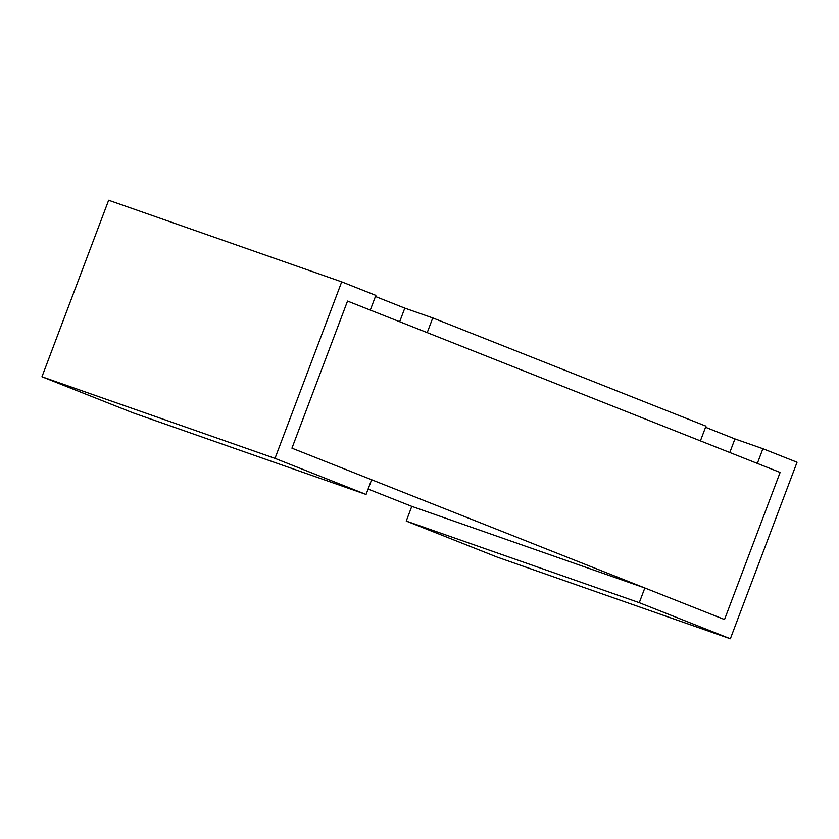 <?xml version="1.0" encoding="UTF-8"?>
<svg xmlns="http://www.w3.org/2000/svg" width="839" height="839" viewBox="0 0 839 839"><rect width="100%" height="100%" fill="white"/><g stroke="black" fill="none" stroke-linecap="round" stroke-linejoin="round"><path stroke-width="1.26" d="M341.704 281.852L274.993 458.367L41.95 376.763L108.651 200.238L341.704 281.852L375.851 295.38L370.293 310.084L347.524 301.065L291.941 448.173L347.524 301.065L780.113 472.441L724.518 619.539L644.834 587.971L411.792 506.368L406.233 521.071L639.276 602.685L644.834 587.971M368.101 489.064L411.792 506.368M41.95 376.763L133.023 412.84L366.066 494.444L371.625 479.74L291.941 448.173L724.518 619.539L780.113 472.441L757.344 463.422L762.903 448.708L734.933 438.912L705.557 427.282M432.767 317.929L427.208 332.632L700.418 440.874L705.977 426.16L432.767 317.929L404.807 308.133L375.432 296.492M762.903 448.708L797.05 462.237L730.35 638.762L497.296 557.148L406.233 521.071M730.35 638.762L639.276 602.685M729.794 452.504L734.933 438.912M274.993 458.367L366.066 494.444M399.668 321.725L404.807 308.133"/></g></svg>
